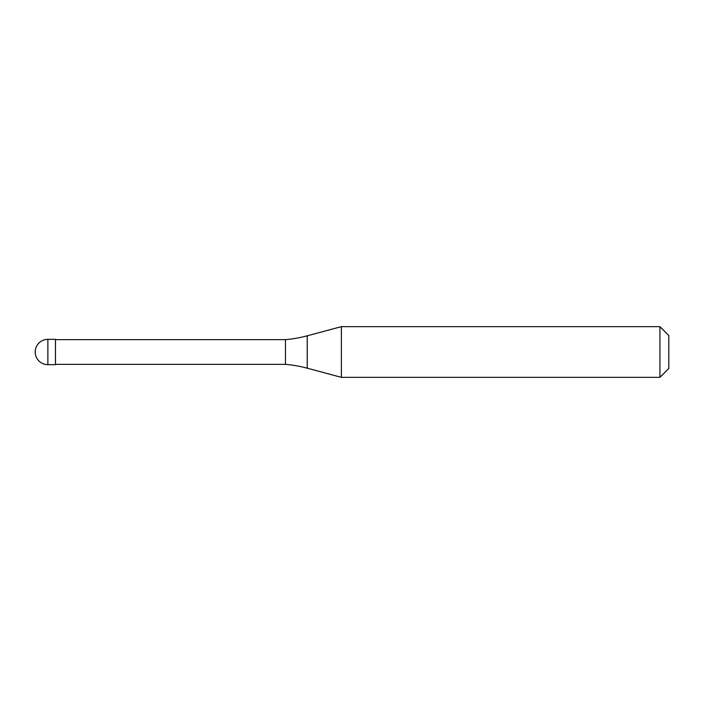 <?xml version="1.0" encoding="UTF-8"?>
<svg xmlns="http://www.w3.org/2000/svg" width="704" height="704" viewBox="0 0 704 704"><rect width="100%" height="100%" fill="white"/><g stroke="black" fill="none" stroke-linecap="round" stroke-linejoin="round"><path stroke-width="1.06" d="M35.2 352A12.672 12.672 0 0 1 47.872 339.328A12.672 12.672 0 0 0 35.2 352A12.672 12.672 0 0 0 47.872 364.672L55.475 364.672L55.475 339.328L47.872 339.328L55.475 339.328M55.475 364.355L285.472 364.355A126.72 126.72 0 0 1 307.226 368.192L341.387 377.344L659.93 377.344L668.8 368.474L668.8 335.526L659.93 326.656L659.93 377.344M55.475 339.645L285.472 339.645L285.472 364.355M285.472 339.645A126.72 126.72 0 0 0 307.226 335.808L341.387 326.656L341.387 377.344M341.387 326.656L659.93 326.656M47.872 339.328L47.872 364.672M307.226 335.808L307.226 368.192"/></g></svg>
